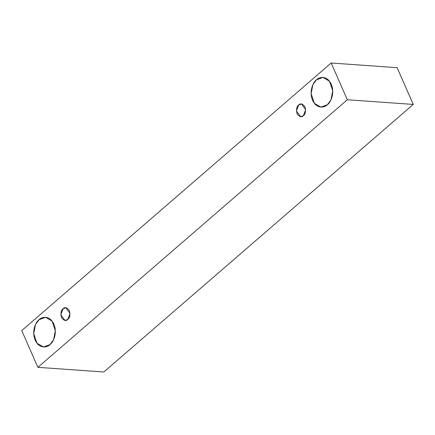 <?xml version="1.0" encoding="UTF-8"?>
<svg xmlns="http://www.w3.org/2000/svg" width="435" height="435" viewBox="0 0 435 435"><rect width="100%" height="100%" fill="white"/><g stroke="black" fill="none" stroke-linecap="round" stroke-linejoin="round"><path stroke-width="0.65" d="M21.75 330.578L331.171 63.004L397.117 67.664L331.171 63.004L347.309 99.762L37.883 367.336L21.75 330.578L37.883 367.336L103.829 371.996L37.883 367.336L347.309 99.762L413.25 104.422L347.309 99.762L331.171 63.004L21.75 330.578M103.829 371.996L413.25 104.422L397.117 67.664L413.25 104.422L103.829 371.996M49.987 344.602C47.475 347.462 39.357 349.327 35.186 340.224C31.266 330.899 36.105 321.563 39.058 319.703C41.57 316.838 49.682 314.973 53.858 324.08C57.773 333.406 52.939 342.742 49.987 344.602L53.548 339.757L55.327 330.736L52.102 321.106L45.566 317.332L39.058 319.703L35.496 324.548L33.718 333.563L36.937 343.199L43.473 346.972L49.987 344.602M327.403 104.71C324.891 107.57 316.772 109.441 312.596 100.333C308.681 91.007 313.521 81.671 316.468 79.812C318.98 76.946 327.098 75.081 331.269 84.189C335.189 93.514 330.35 102.85 327.403 104.71L330.959 99.865L332.737 90.85L329.518 81.215L322.982 77.441L316.468 79.812L312.906 84.656L311.128 93.672L314.353 103.307L320.889 107.081L327.403 104.71M303.38 115.666C301.624 117.602 299.508 116.977 297.04 113.791C296.121 109.256 296.675 106.325 298.698 104.993C300.454 103.051 302.57 103.677 305.044 106.869C305.957 111.398 305.408 114.334 303.38 115.666L305.669 109.723L301.488 103.976L298.698 104.993L296.409 110.936L300.59 116.678L303.38 115.666M67.757 319.421C66 321.356 63.885 320.731 61.417 317.545C60.498 313.01 61.047 310.079 63.075 308.747C64.831 306.805 66.947 307.431 69.415 310.623C70.334 315.152 69.785 318.088 67.757 319.421L70.046 313.477L65.864 307.73L63.075 308.747L60.786 314.69L64.967 320.432L67.757 319.421"/></g></svg>

